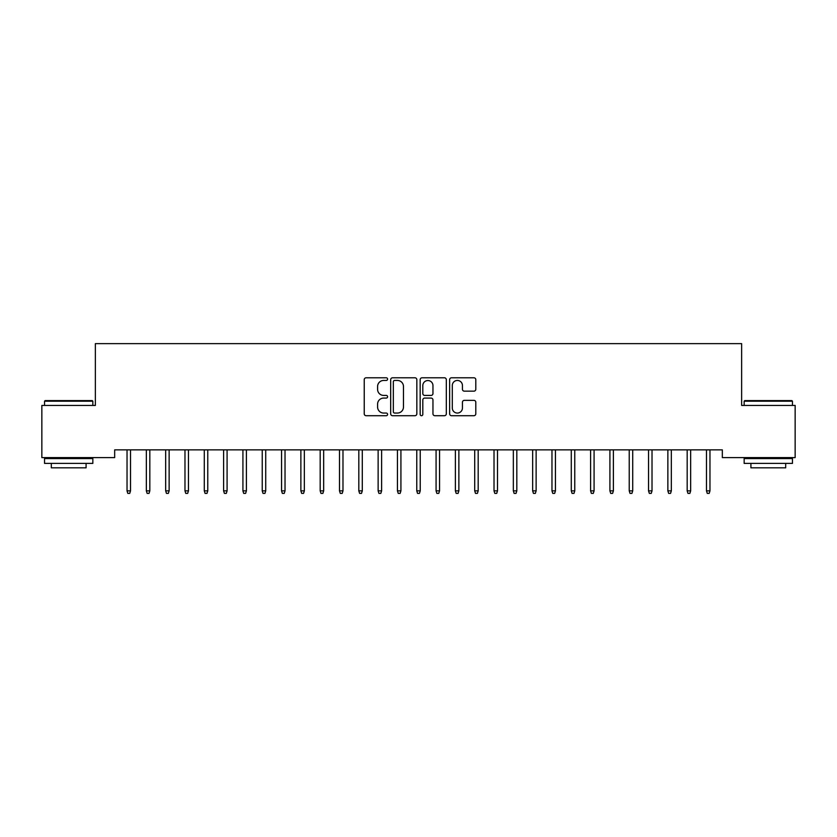 <?xml version="1.0" encoding="UTF-8"?>
<svg xmlns="http://www.w3.org/2000/svg" width="837" height="837" viewBox="0 0 837 837"><rect width="100%" height="100%" fill="white"/><g stroke="black" fill="none" stroke-linecap="round" stroke-linejoin="round"><path stroke-width="1.26" d="M387.594 379.119A1.329 1.329 0 0 0 386.265 377.79L366.125 377.79A1.894 1.894 0 0 0 364.231 379.684L364.231 413.813A1.894 1.894 0 0 0 366.125 415.707L386.265 415.707A1.329 1.329 0 0 0 387.594 414.388A1.329 1.329 0 0 0 386.265 413.059L383.66 413.059A6.068 6.068 0 0 1 377.592 406.991L377.592 404.145A6.068 6.068 0 0 1 383.66 398.077L386.265 398.077A1.329 1.329 0 0 0 387.594 396.748A1.329 1.329 0 0 0 386.265 395.42L383.66 395.42A6.068 6.068 0 0 1 377.592 389.362L377.592 386.516A6.068 6.068 0 0 1 383.66 380.448L386.265 380.448A1.329 1.329 0 0 0 387.594 379.119M473.909 391.161A1.894 1.894 0 0 0 475.803 389.257L475.803 379.684A1.894 1.894 0 0 0 473.909 377.79L451.541 377.79A1.894 1.894 0 0 0 449.636 379.684L449.636 413.813A1.894 1.894 0 0 0 451.541 415.707L473.909 415.707A1.894 1.894 0 0 0 475.803 413.813L475.803 402.252A1.894 1.894 0 0 0 473.909 400.358L464.336 400.358A1.894 1.894 0 0 0 462.442 402.252L462.442 407.985A5.074 5.074 0 0 1 457.368 413.059A5.074 5.074 0 0 1 452.294 407.985L452.294 385.522A5.074 5.074 0 0 1 457.368 380.448A5.074 5.074 0 0 1 462.442 385.522L462.442 389.257A1.894 1.894 0 0 0 464.336 391.161L473.909 391.161M722.331 449.867L114.669 449.867L114.669 457.598L41.85 457.598L41.85 405.443L95.355 405.443L95.355 343.63L741.645 343.63L741.645 405.443L795.15 405.443L795.15 457.598L722.331 457.598L722.331 449.867M416.836 379.684A1.894 1.894 0 0 0 414.943 377.79L392.574 377.79A1.894 1.894 0 0 0 390.68 379.684L390.68 413.813A1.894 1.894 0 0 0 392.574 415.707L414.943 415.707A1.894 1.894 0 0 0 416.836 413.813L416.836 379.684M422.057 377.79L444.426 377.79A1.894 1.894 0 0 1 446.32 379.684L446.32 413.813A1.894 1.894 0 0 1 444.426 415.707L434.853 415.707A1.894 1.894 0 0 1 432.959 413.813L432.959 399.971A1.894 1.894 0 0 0 431.065 398.077L424.704 398.077A1.894 1.894 0 0 0 422.811 399.971L422.811 414.388A1.329 1.329 0 0 1 421.482 415.707A1.329 1.329 0 0 1 420.164 414.388L420.164 379.684A1.894 1.894 0 0 1 422.057 377.79M394.656 380.448A1.329 1.329 0 0 0 393.327 381.777L393.327 411.731A1.329 1.329 0 0 0 394.656 413.059L397.408 413.059A6.068 6.068 0 0 0 403.476 406.991L403.476 386.516A6.068 6.068 0 0 0 397.408 380.448L394.656 380.448M432.959 385.616A5.074 5.074 0 0 0 427.885 380.542A5.074 5.074 0 0 0 422.811 385.616L422.811 393.526A1.894 1.894 0 0 0 424.704 395.42L431.065 395.42A1.894 1.894 0 0 0 432.959 393.526L432.959 385.616M130.509 490.859L129.735 493.37L127.799 493.37L127.036 490.859L130.509 490.859L130.509 449.867M127.036 490.859L127.036 449.867M149.823 490.859L149.049 493.37L147.124 493.37L146.349 490.859L149.823 490.859L149.823 449.867M146.349 490.859L146.349 449.867M169.137 490.859L168.363 493.37L166.437 493.37L165.663 490.859L169.137 490.859L169.137 449.867M165.663 490.859L165.663 449.867M44.549 401.195L45.135 400.609L92.258 400.609L92.844 401.195L44.549 401.195L44.549 405.443M92.844 463.384L44.549 463.384L44.549 458.561L92.844 458.561L92.844 463.384M86.085 463.384L86.085 467.831L51.319 467.831L51.319 463.384M744.156 401.195L744.742 400.609L791.865 400.609L792.451 401.195L744.156 401.195L744.156 405.443M792.451 463.384L744.156 463.384L744.156 458.561L792.451 458.561L792.451 463.384M785.681 463.384L785.681 467.831L750.915 467.831L750.915 463.384M188.451 490.859L187.676 493.37L185.751 493.37L184.977 490.859L188.451 490.859L188.451 449.867M184.977 490.859L184.977 449.867M207.764 490.859L207.001 493.37L205.065 493.37L204.291 490.859L207.764 490.859L207.764 449.867M204.291 490.859L204.291 449.867M227.089 490.859L226.314 493.37L224.379 493.37L223.605 490.859L227.089 490.859L227.089 449.867M223.605 490.859L223.605 449.867M246.402 490.859L245.628 493.37L243.693 493.37L242.918 490.859L246.402 490.859L246.402 449.867M242.918 490.859L242.918 449.867M265.716 490.859L264.942 493.37L263.006 493.37L262.243 490.859L265.716 490.859L265.716 449.867M262.243 490.859L262.243 449.867M285.03 490.859L284.256 493.37L282.331 493.37L281.556 490.859L285.03 490.859L285.03 449.867M281.556 490.859L281.556 449.867M304.344 490.859L303.569 493.37L301.644 493.37L300.87 490.859L304.344 490.859L304.344 449.867M300.87 490.859L300.87 449.867M323.657 490.859L322.894 493.37L320.958 493.37L320.184 490.859L323.657 490.859L323.657 449.867M320.184 490.859L320.184 449.867M342.982 490.859L342.207 493.37L340.272 493.37L339.498 490.859L342.982 490.859L342.982 449.867M339.498 490.859L339.498 449.867M362.295 490.859L361.521 493.37L359.586 493.37L358.811 490.859L362.295 490.859L362.295 449.867M358.811 490.859L358.811 449.867M381.609 490.859L380.835 493.37L378.899 493.37L378.136 490.859L381.609 490.859L381.609 449.867M378.136 490.859L378.136 449.867M400.923 490.859L400.149 493.37L398.224 493.37L397.449 490.859L400.923 490.859L400.923 449.867M397.449 490.859L397.449 449.867M420.237 490.859L419.463 493.37L417.537 493.37L416.763 490.859L420.237 490.859L420.237 449.867M416.763 490.859L416.763 449.867M439.551 490.859L438.776 493.37L436.851 493.37L436.077 490.859L439.551 490.859L439.551 449.867M436.077 490.859L436.077 449.867M458.864 490.859L458.101 493.37L456.165 493.37L455.391 490.859L458.864 490.859L458.864 449.867M455.391 490.859L455.391 449.867M478.189 490.859L477.414 493.37L475.479 493.37L474.705 490.859L478.189 490.859L478.189 449.867M474.705 490.859L474.705 449.867M497.502 490.859L496.728 493.37L494.793 493.37L494.018 490.859L497.502 490.859L497.502 449.867M494.018 490.859L494.018 449.867M516.816 490.859L516.042 493.37L514.106 493.37L513.343 490.859L516.816 490.859L516.816 449.867M513.343 490.859L513.343 449.867M536.13 490.859L535.356 493.37L533.431 493.37L532.656 490.859L536.13 490.859L536.13 449.867M532.656 490.859L532.656 449.867M555.444 490.859L554.669 493.37L552.744 493.37L551.97 490.859L555.444 490.859L555.444 449.867M551.97 490.859L551.97 449.867M574.757 490.859L573.994 493.37L572.058 493.37L571.284 490.859L574.757 490.859L574.757 449.867M571.284 490.859L571.284 449.867M594.082 490.859L593.307 493.37L591.372 493.37L590.598 490.859L594.082 490.859L594.082 449.867M590.598 490.859L590.598 449.867M613.395 490.859L612.621 493.37L610.686 493.37L609.911 490.859L613.395 490.859L613.395 449.867M609.911 490.859L609.911 449.867M632.709 490.859L631.935 493.37L629.999 493.37L629.236 490.859L632.709 490.859L632.709 449.867M629.236 490.859L629.236 449.867M652.023 490.859L651.249 493.37L649.324 493.37L648.549 490.859L652.023 490.859L652.023 449.867M648.549 490.859L648.549 449.867M671.337 490.859L670.563 493.37L668.637 493.37L667.863 490.859L671.337 490.859L671.337 449.867M667.863 490.859L667.863 449.867M690.651 490.859L689.876 493.37L687.951 493.37L687.177 490.859L690.651 490.859L690.651 449.867M687.177 490.859L687.177 449.867M709.964 490.859L709.201 493.37L707.265 493.37L706.491 490.859L709.964 490.859L709.964 449.867M706.491 490.859L706.491 449.867M92.844 405.443L92.844 401.195M81.838 458.561L81.838 457.598M55.566 458.561L55.566 457.598M792.451 405.443L792.451 401.195M781.434 458.561L781.434 457.598M755.162 458.561L755.162 457.598"/></g></svg>
